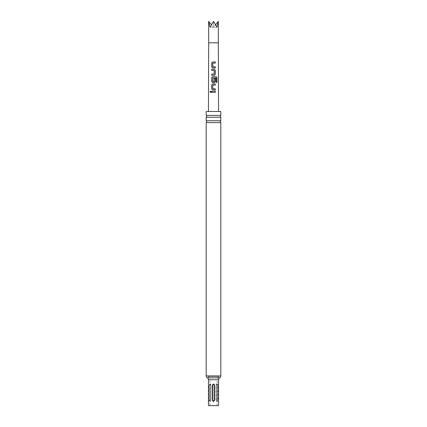 <?xml version="1.0" encoding="UTF-8"?>
<svg xmlns="http://www.w3.org/2000/svg" width="427" height="427" viewBox="0 0 427 427"><rect width="100%" height="100%" fill="white"/><g stroke="black" fill="none" stroke-linecap="round" stroke-linejoin="round"><path stroke-width="0.32" stroke-dasharray="2.13 1.6" d="M210.57 91.106L211.178 91.805L210.559 92.499M206.172 117.244L220.828 117.244M206.172 122.608L220.828 122.608M218.33 21.35L216.916 27.264L213.5 21.35L213.5 27.264L210.084 27.264L208.67 21.35M209.919 111.495L218.56 111.495L209.919 111.495M217.012 385.207L217.012 400.232C216.793 402.085 216.436 402.085 215.929 400.232L215.929 385.207C216.436 383.35 216.793 383.35 217.012 385.207L216.825 400.232C216.574 401.076 216.318 401.076 216.067 400.232L216.067 385.207C216.318 384.359 216.574 384.359 216.825 385.207M211.071 385.207L211.071 400.232C210.564 402.085 210.207 402.085 209.988 400.232L209.988 385.207C210.207 383.35 210.564 383.35 211.071 385.207L210.933 400.232C210.682 401.076 210.426 401.076 210.175 400.232L210.175 385.207C210.426 384.359 210.682 384.359 210.933 385.207M209.903 405.65L217.097 405.65L209.903 405.65L209.903 379.72L217.108 379.72L209.892 379.72M217.097 405.65L217.097 379.72M217.3 400.232L217.231 385.207L217.738 384.161L218.304 385.069L218.298 400.451L217.882 401.305L217.231 400.232L217.3 385.207C217.556 384.359 217.807 384.359 218.064 385.207L218.064 400.232C217.807 401.076 217.556 401.076 217.3 400.232L217.3 385.207M220.828 120.772L206.172 120.772M220.828 115.407L206.172 115.407M219.003 376.566L207.997 376.566L219.003 376.566A3.576 3.576 0 0 0 217.119 379.72M207.997 376.566A3.576 3.576 0 0 1 209.881 379.72M220.828 111.495L206.172 111.495M218.544 405.65L208.456 405.65M209.7 400.232L209.145 401.305L208.696 400.232L208.696 385.207L209.187 384.14L209.769 385.207L209.7 400.232C209.443 401.076 209.193 401.076 208.936 400.232L208.936 385.207C209.193 384.359 209.443 384.359 209.7 385.207M212.416 385.207L212.416 400.232C213.137 402.085 213.858 402.085 214.584 400.232L214.584 385.207C213.863 383.35 213.142 383.35 212.416 385.207L212.737 385.207L212.737 400.232C213.244 401.076 213.751 401.076 214.263 400.232L214.263 385.207C213.756 384.359 213.249 384.359 212.737 385.207M215.662 24.622L213.5 27.264L210.084 27.264L213.5 21.35L213.5 27.264L216.916 27.264L213.5 27.264L211.338 24.622M215.32 92.371L211.669 92.365M215.32 89.964L212.71 89.964M215.325 85.042L212.806 85.117L212.79 88.763M216.996 82.384L216.035 82.379L216.03 77.847M212.737 82.641L214.29 82.641M214.199 78.36L214.215 81.562M215.977 77.847L212.795 77.917L212.886 81.637M211.685 75.312L214.295 75.317M214.13 74.186L214.205 70.471L211.685 70.396M215.336 67.994L212.731 67.989M215.336 63.073L212.822 63.148L212.806 66.788M208.67 42.812L218.33 42.812M208.456 379.72L218.544 379.72M219.686 377.82L207.314 377.82M220.828 375.925L206.172 375.925M217.231 400.232L217.487 401.06M217.231 385.207L217.487 384.375M212.737 400.232L212.416 400.232M214.263 400.232L214.584 400.232M214.584 385.207L214.263 385.207M209.513 401.06L209.769 400.232M209.513 384.375L209.769 385.207"/><path stroke-width="0.64" d="M209.988 91.805L210.538 91.106L211.13 91.805L210.527 92.504L209.988 91.805M210.559 92.499L210.063 91.805L210.57 91.106M220.828 375.925A2.146 2.146 0 0 1 219.686 377.82A2.146 2.146 0 0 0 218.544 379.72L218.544 405.65L208.456 405.65L208.456 379.72A2.146 2.146 0 0 0 207.314 377.82A2.146 2.146 0 0 1 206.172 375.925L220.828 375.925L220.828 122.608L206.172 122.608A1.073 1.073 0 0 0 206.172 120.772L220.828 120.772L220.828 117.244L206.172 117.244A1.073 1.073 0 0 0 206.172 115.407L220.828 115.407L220.828 111.495L206.172 111.495L206.172 115.407M220.828 122.608A1.073 1.073 0 0 1 220.828 120.772M220.828 117.244A1.073 1.073 0 0 1 220.828 115.407M211.338 24.622L208.67 21.35L210.084 27.264L213.5 21.35L216.916 27.264L218.33 21.35L218.33 42.812L208.67 42.812L208.44 111.495M212.731 67.989L211.691 66.938L211.685 62.993L212.731 61.942L215.336 61.947L215.336 63.073L212.806 63.143L212.806 66.788L215.336 66.863L215.336 67.994L212.731 67.989M215.331 74.266L214.295 75.317L211.685 75.312L211.685 74.186L214.221 74.111L214.221 70.471L211.685 70.396L211.691 69.265L214.301 69.27L215.336 70.322L215.331 74.266L214.279 75.317M216.094 77.922L212.795 77.917L212.795 81.557L214.215 81.562L214.215 78.36L215.331 78.36L215.331 81.589L214.29 82.641L212.715 82.635L211.68 81.584L211.68 77.645L212.721 76.593L216.158 76.598L216.996 77.65L216.996 82.384L216.094 82.379L216.094 77.922M212.71 89.964L211.675 88.912L211.675 84.968L212.715 83.916L215.325 83.916L215.325 85.042L212.79 85.117L212.79 88.763L215.325 88.837L215.32 89.964L212.71 89.964M211.669 92.365L211.675 91.239L215.32 91.245L215.32 92.371L211.669 92.365M212.427 400.232C213.142 401.615 213.858 401.615 214.573 400.232L214.573 385.207C213.858 383.82 213.142 383.82 212.427 385.207L212.427 400.232L212.737 400.232C213.244 401.076 213.751 401.076 214.263 400.232L214.263 385.207C213.756 384.359 213.249 384.359 212.737 385.207L212.737 400.232M206.172 120.772L206.172 117.244M206.172 375.925L206.172 122.608M215.662 24.622L218.33 21.35M211.712 92.365L211.675 91.239M211.712 91.239L215.32 91.245M215.283 91.245L215.283 92.371M212.726 89.964L211.675 88.912M212.865 88.837L215.325 88.837M215.283 88.837L215.283 89.964M211.712 88.912L211.717 84.968L212.715 83.916L215.325 83.916M215.288 83.916L215.288 85.048M212.737 82.641L211.717 81.589L211.723 77.645L212.737 76.593L216.099 76.598L216.996 77.65M216.921 77.65L216.921 82.384M214.199 78.36L215.293 78.36L215.331 81.589M215.288 81.589L214.274 82.641M212.87 81.632L214.14 81.637M211.728 70.396L211.728 69.27L214.285 69.27L215.336 70.322M215.293 70.322L215.293 74.266M214.13 74.186L211.685 74.186M211.723 75.312L211.723 74.186M212.747 67.989L211.691 66.938M212.892 66.863L215.336 66.863M215.299 66.868L215.299 67.994M211.728 66.938L211.728 62.993L212.747 61.942L215.336 61.947M215.299 61.947L215.299 63.073M207.314 377.82L219.686 377.82M218.544 379.72L208.456 379.72M212.427 385.207L212.737 385.207M214.263 400.232L214.573 400.232M214.573 385.207L214.263 385.207M218.33 42.812L218.56 111.495M208.67 21.35L208.67 42.812"/></g></svg>
